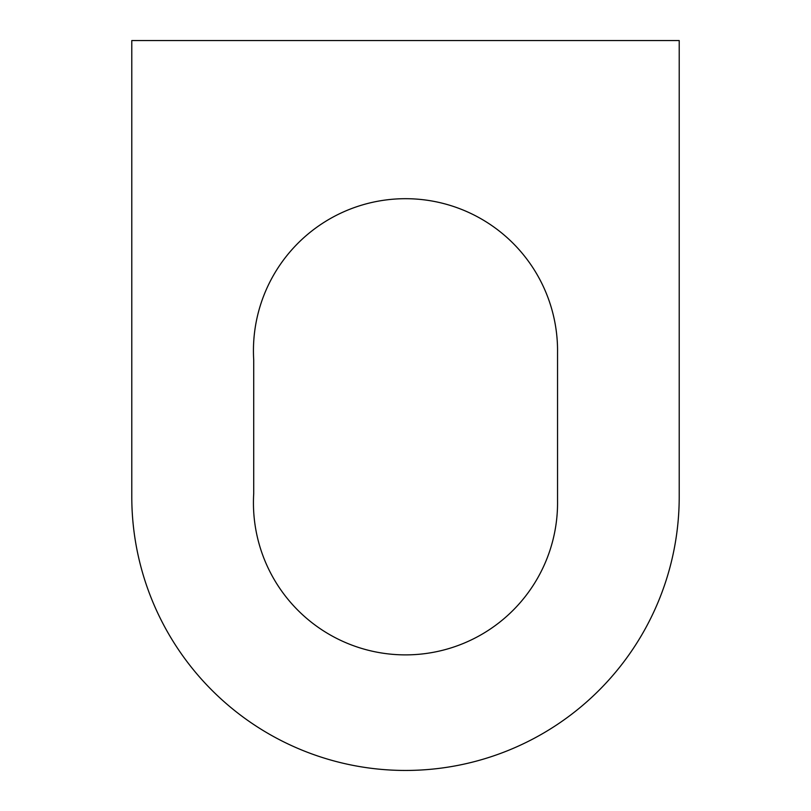 <?xml version="1.0" encoding="UTF-8"?>
<svg xmlns="http://www.w3.org/2000/svg" width="811" height="811" viewBox="0 0 811 811"><rect width="100%" height="100%" fill="white"/><g stroke="black" fill="none" stroke-linecap="round" stroke-linejoin="round"><path stroke-width="1.22" d="M679.212 496.737L679.212 40.55L131.787 40.55L131.787 496.737A273.712 273.712 0 0 0 405.5 770.45A273.712 273.712 0 0 0 679.212 496.737M557.542 500.61A152.062 152.062 0 0 1 405.5 654.882A152.062 152.062 0 0 1 253.721 493.595L253.721 359.983A152.062 152.062 0 0 1 401.982 198.736A152.062 152.062 0 0 1 557.542 352.967L557.542 500.61"/></g></svg>
